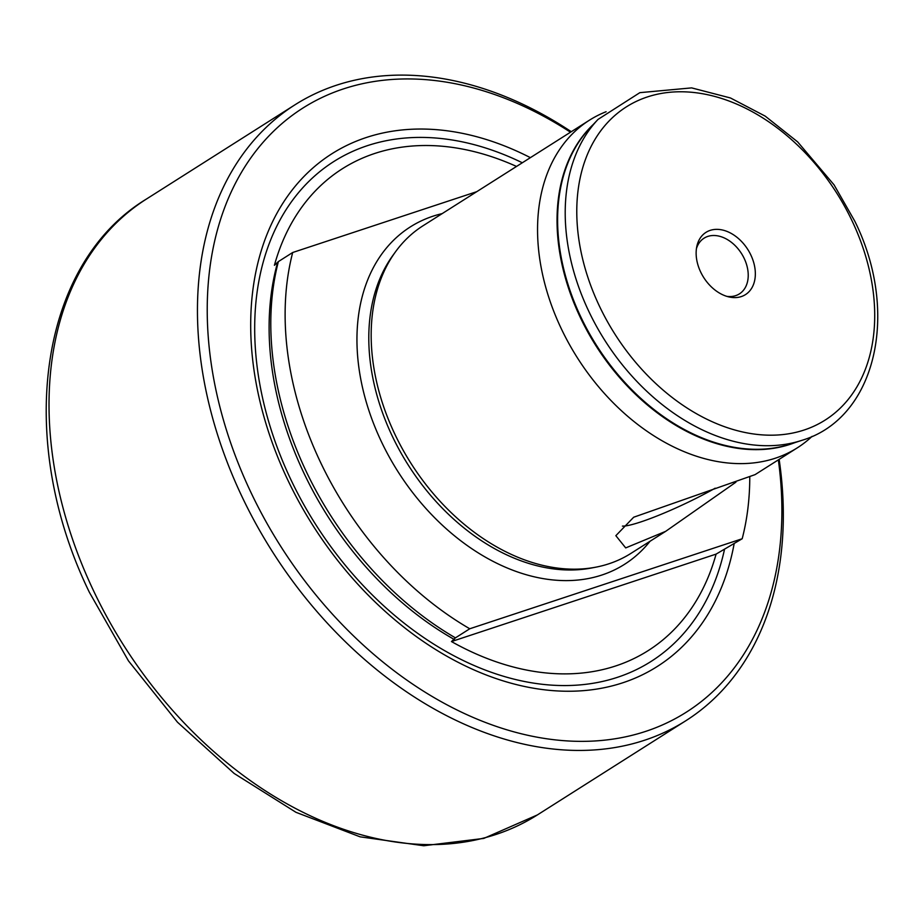 <?xml version="1.0" encoding="UTF-8"?>
<svg xmlns="http://www.w3.org/2000/svg" width="922" height="922" viewBox="0 0 922 922"><rect width="100%" height="100%" fill="white"/><g stroke="black" fill="none" stroke-linecap="round" stroke-linejoin="round"><path stroke-width="1.38" d="M516.539 166.444A285.359 202.218 -122.4 0 0 404.136 146.863A285.359 202.218 -122.4 0 0 274.41 265.294L278.375 261.594A289.278 204.984 57.6 0 0 305.539 470.001A289.278 204.984 57.6 0 0 455.433 637.863L451.469 641.562L716.094 554.11A285.359 202.218 -122.4 0 1 694.22 604.117A285.359 202.218 -122.4 0 1 451.469 641.562M716.094 554.11L742.187 538.748A289.278 204.984 57.6 0 0 749.77 477.25M735.929 482.171L665.684 531.337L625.704 547.91L615.85 535.682L633.691 517.219L755.072 474.634L797.311 447.838A194.012 137.482 57.6 0 0 812.063 436.371M726.79 296.354A32.985 23.373 57.6 0 0 739.409 293.876A32.985 23.373 57.6 0 0 744.261 258.575A32.985 23.373 57.6 0 0 704.074 238.176A32.985 23.373 57.6 0 0 696.456 248.525M571.283 131.708A364.743 258.471 57.6 0 0 295.005 104.785A364.743 258.471 57.6 0 0 241.276 495.114A364.743 258.471 57.6 0 0 685.784 720.774A364.743 258.471 57.6 0 0 779.136 459.363M570.488 132.215A357.759 253.515 57.6 0 0 264.464 140.755A357.759 253.515 57.6 0 0 250.208 490.896A357.759 253.515 57.6 0 0 594.563 740.988A357.759 253.515 57.6 0 0 778.352 459.871M530.392 157.65A303.638 215.172 57.6 0 0 290.868 191.73A303.638 215.172 57.6 0 0 287.168 478.679A303.638 215.172 57.6 0 0 538.932 689.068A303.638 215.172 57.6 0 0 734.119 543.865M606.111 111.723A194.012 137.482 57.6 0 0 589.446 120.183L423.06 225.74A194.012 137.482 57.6 0 0 395.653 251.602A194.012 137.482 57.6 0 0 394.478 433.363A194.012 137.482 57.6 0 0 595.843 567.168A194.012 137.482 57.6 0 0 630.925 553.396L665.684 531.337M589.446 120.183A194.012 137.482 57.6 0 0 560.864 327.806A194.012 137.482 57.6 0 0 797.311 447.838M750.923 255.164A36.857 26.127 57.6 0 0 720.854 229.693A36.857 26.127 57.6 0 0 696.859 246.232A36.857 26.127 57.6 0 0 700.57 271.806A36.857 26.127 57.6 0 0 729.037 296.953A36.857 26.127 57.6 0 0 750.923 255.164M278.375 261.594L292.7 252.501A289.278 204.984 57.6 0 0 319.865 460.919A289.278 204.984 57.6 0 0 469.759 628.769L742.187 538.748M476.755 191.672L292.7 252.501M455.433 637.863L469.759 628.769M622.419 526.093A66.81 8.263 154.8 0 0 715.184 488.187M395.653 251.602L393.06 255.164A192.341 136.295 57.6 0 0 391.896 435.345A192.341 136.295 57.6 0 0 591.521 567.998L595.843 567.168M598.032 119.411L589.93 127.997A190.163 134.762 57.6 0 0 580.457 316.177A190.163 134.762 57.6 0 0 790.442 444.081L801.667 440.405C876.119 418.427 900.137 312.65 854.821 221.245L834.053 184.849L797.657 141.896L765.214 116.137L730.466 97.974L691.627 87.89L639.856 92.661L598.032 119.411A193.113 136.848 57.6 0 0 588.409 310.518A193.113 136.848 57.6 0 0 801.667 440.405M277.372 263.3A285.728 202.471 57.6 0 0 303.43 472.076A285.728 202.471 57.6 0 0 454.442 639.568M92.845 589.273A364.743 258.471 57.6 0 0 537.365 814.933L483.808 838.409L423.694 845.751L360.099 836.83L295.962 812.305L234.165 773.466L177.462 722.191L128.458 660.867L89.411 592.373C15.167 440.186 38.194 264.43 146.586 198.945A364.743 258.471 57.6 0 0 92.845 589.273M522.313 162.768A296.043 209.79 57.6 0 0 292.458 200.397A296.043 209.79 57.6 0 0 290.246 478.299A296.043 209.79 57.6 0 0 531.948 682.856A296.043 209.79 57.6 0 0 724.473 549.535M442.157 213.616A199.832 141.608 57.6 0 0 380.959 440.728A199.832 141.608 57.6 0 0 650.022 541.272M593.238 124.493A190.151 134.739 57.6 0 0 579.88 316.546A190.151 134.739 57.6 0 0 795.029 442.572M599.058 305.343A185.472 131.431 57.6 0 0 804.111 430.021A185.472 131.431 57.6 0 0 852.424 221.614A185.472 131.431 57.6 0 0 647.382 96.948A185.472 131.431 57.6 0 0 599.058 305.343M537.365 814.933L685.784 720.774M146.586 198.945L295.005 104.785"/></g></svg>
